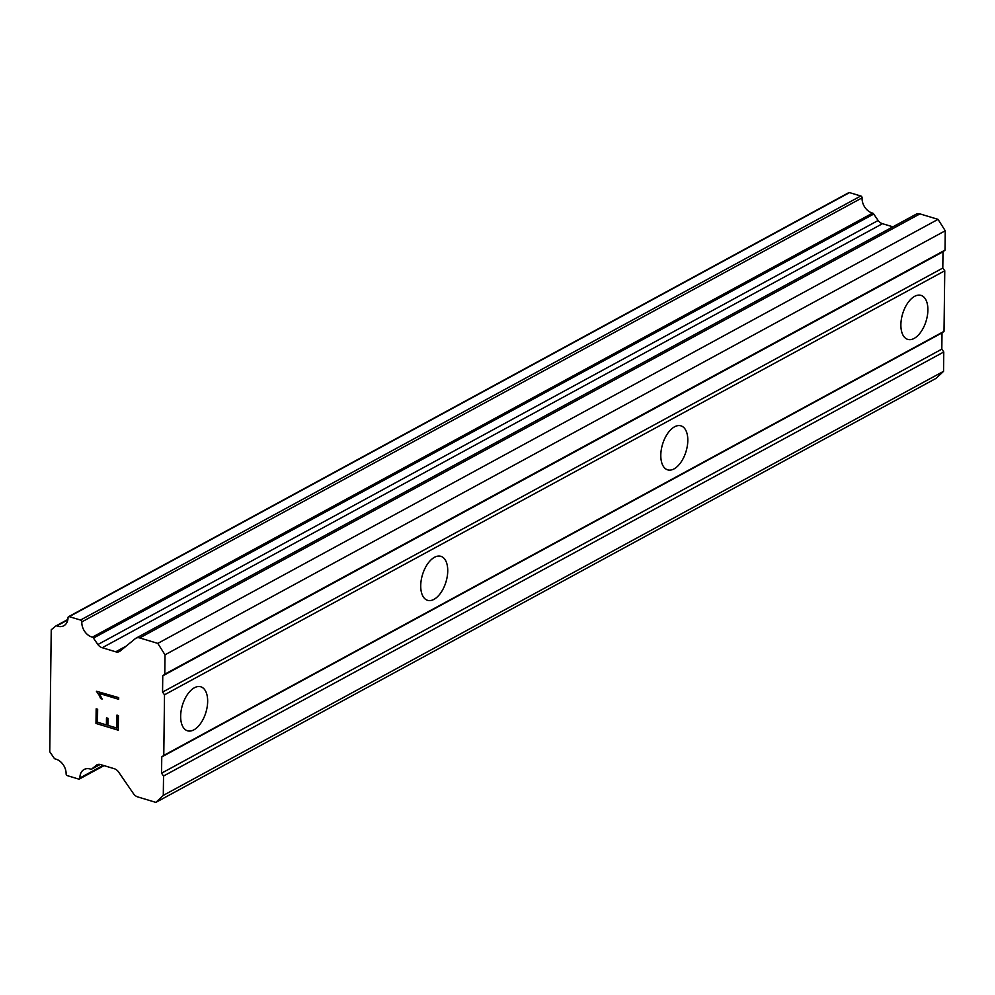 <?xml version="1.0" encoding="UTF-8"?>
<svg xmlns="http://www.w3.org/2000/svg" width="995" height="995" viewBox="0 0 995 995"><rect width="100%" height="100%" fill="white"/><g stroke="black" fill="none" stroke-linecap="round" stroke-linejoin="round"><path stroke-width="1.49" d="M194.411 687.756A22.985 12.276 -73.2 0 1 200.803 686.799A22.985 12.276 -73.2 0 1 207.184 706.848A22.985 12.276 -73.2 0 1 193.901 729.845A22.985 12.276 -73.2 0 1 187.508 730.803A22.985 12.276 -73.2 0 1 181.127 710.753A22.985 12.276 -73.2 0 1 194.411 687.756M434.492 557.287A22.985 12.276 -73.2 0 1 440.885 556.329A22.985 12.276 -73.2 0 1 447.265 576.366A22.985 12.276 -73.2 0 1 433.969 599.363A22.985 12.276 -73.2 0 1 427.576 600.321A22.985 12.276 -73.2 0 1 421.196 580.284A22.985 12.276 -73.2 0 1 434.492 557.287M674.56 426.805A22.985 12.276 -73.2 0 1 680.953 425.848A22.985 12.276 -73.2 0 1 687.334 445.897A22.985 12.276 -73.2 0 1 674.05 468.894A22.985 12.276 -73.2 0 1 667.657 469.851A22.985 12.276 -73.2 0 1 661.277 449.802A22.985 12.276 -73.2 0 1 674.56 426.805M914.641 296.336A22.985 12.276 -73.2 0 1 921.034 295.378A22.985 12.276 -73.2 0 1 927.415 315.427A22.985 12.276 -73.2 0 1 914.119 338.424A22.985 12.276 -73.2 0 1 907.738 339.382A22.985 12.276 -73.2 0 1 901.358 319.333A22.985 12.276 -73.2 0 1 914.641 296.336M155.854 802.393L936.096 378.349L943.534 371.346L943.77 351.994L941.817 349.146L942.016 332.89L944.019 331.372L944.765 270.764L942.8 268.053L942.999 251.785L945.014 250.143L945.25 230.778L938.036 219.36L919.94 213.888A7.661 5.696 -118.5 0 0 916.196 214.174L135.954 638.218A7.661 5.696 61.5 0 1 139.698 637.932L157.795 643.392L165.008 654.822L164.772 674.187L162.757 675.829L162.558 692.097L164.511 694.808L163.777 755.416L161.762 756.934L161.563 773.19L163.528 776.038L163.292 795.391L155.854 802.393L137.758 796.92A7.661 5.696 61.5 0 1 133.392 793.55L118.641 772.095A7.661 5.696 -118.5 0 0 114.276 768.712L100.818 764.645A7.661 5.696 -118.5 0 0 96.913 764.869A7.661 5.696 -118.5 0 0 96.415 765.192L91.851 768.924A1.53 1.144 61.5 0 1 90.769 769.197A12.612 9.378 -118.5 0 0 84.102 769.496A12.612 9.378 -118.5 0 0 79.923 777.99A1.53 1.144 61.5 0 1 78.593 779.048L67.337 775.64A1.53 1.144 61.5 0 1 66.118 773.861A12.612 9.378 -118.5 0 0 55.198 758.961A1.53 1.144 61.5 0 1 54.215 758.252L49.75 751.747L51.242 629.773L55.832 626.017A1.53 1.144 61.5 0 1 56.814 625.905A12.612 9.378 -118.5 0 0 63.842 625.731A12.612 9.378 -118.5 0 0 68.021 617.684A1.53 1.144 61.5 0 1 69.277 616.651L80.533 620.047A1.53 1.144 61.5 0 1 81.826 621.9A12.612 9.378 -118.5 0 0 92.373 637.161A1.53 1.144 61.5 0 1 93.455 638.093L97.883 644.536A7.661 5.696 -118.5 0 0 102.249 647.733L115.706 651.8A7.661 5.696 -118.5 0 0 119.45 651.514A7.661 5.696 -118.5 0 0 120.121 651.066L135.295 638.653A7.661 5.696 61.5 0 1 135.954 638.218M892.901 226.835L882.49 223.688A7.661 5.696 -118.5 0 1 878.137 220.492L873.697 214.049A1.53 1.144 -118.5 0 0 872.627 213.117A12.612 9.378 -118.5 0 1 862.08 197.856A1.53 1.144 -118.5 0 0 860.774 196.003L849.531 192.607A1.53 1.144 -118.5 0 0 848.785 192.657L68.531 616.701M97.498 722.221L106.403 724.92L106.49 717.855L107.97 718.303L107.883 725.367L116.801 728.054L116.987 715.119L118.442 715.554L118.256 730.193L95.98 723.452L96.167 708.826L97.647 709.273L97.498 722.221M106.515 717.868L106.428 724.907M116.801 728.054L116.95 715.106M95.98 723.452L118.256 730.168M96.192 708.838L96.017 723.44M99.276 693.453L118.666 699.286L99.276 693.453L102.137 699.037L100.582 698.565L102.137 699.012M100.582 698.565L99.512 695.779L100.607 698.552M99.512 695.779L96.403 691.251L99.537 695.766M96.403 691.251L118.691 697.632L118.666 699.311M942.016 332.89L161.762 756.934M944.019 331.372L163.777 755.416M941.817 349.146L161.563 773.19M943.77 351.994L163.528 776.038M943.534 371.346L163.292 795.391M97.448 764.633L96.415 765.192M100.085 764.446L91.851 768.924M860.774 196.003L80.533 620.047M873.697 214.049L93.455 638.093M878.137 220.492L97.883 644.536M882.49 223.688L102.249 647.733M938.036 219.36L157.795 643.392M945.25 230.778L165.008 654.822M945.014 250.143L164.772 674.187M942.999 251.785L162.757 675.829M942.8 268.053L162.558 692.097M944.765 270.764L164.511 694.808M103.169 765.354L79.923 777.99M55.969 625.917L67.884 619.45L56.118 625.855M67.797 619.935L56.814 625.905M849.531 192.607L69.277 616.651M862.08 197.856L81.826 621.9M872.627 213.117L92.373 637.161M126.191 646.103L115.706 651.8M919.94 213.888L139.698 637.932M100.197 764.471L91.577 769.16M104.065 765.628L79.413 779.01"/></g></svg>
